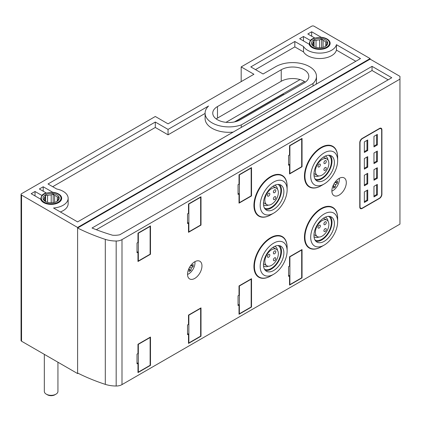 <?xml version="1.0" encoding="UTF-8"?>
<svg xmlns="http://www.w3.org/2000/svg" width="421" height="421" viewBox="0 0 421 421"><rect width="100%" height="100%" fill="white"/><g stroke="black" fill="none" stroke-linecap="round" stroke-linejoin="round"><path stroke-width="0.63" d="M57.94 362.218L57.94 391.404A6.804 3.926 180 0 1 55.951 394.182L54.914 394.777A5.341 3.084 180 0 1 47.357 394.777L46.326 394.182A6.804 3.926 180 0 1 44.331 391.404L44.331 354.361M55.951 394.182A6.804 3.926 180 0 1 46.326 394.182L47.357 394.777M56.693 201.543L57.224 201.054A7.057 4.073 0 0 0 58.198 198.986A7.057 4.073 0 0 0 58.198 198.954L58.724 197.16L57.277 196.975A7.057 4.073 0 0 0 56.13 196.107A7.057 4.073 0 0 0 54.619 195.439L53.172 193.955L51.194 194.912L51.194 202.817M56.851 194.855A8.078 4.663 180 0 1 56.851 201.454A8.078 4.663 180 0 1 45.426 201.454L45.426 201.454A8.078 4.663 180 0 1 45.426 194.855A8.078 4.663 180 0 1 56.851 194.855M44.079 200.096L44.079 199.017L43.547 199.512L44.994 200.996A7.057 4.073 0 0 0 45.81 201.659M57.277 196.975L57.277 200.996M54.619 202.364L54.619 195.439M53.172 202.669L53.172 193.955M47.557 202.338L47.557 195.476L45.584 195.128L45.052 196.923L45.052 201.054M51.194 194.912A7.057 4.073 0 0 0 47.557 195.476M45.584 201.543L45.584 195.128M45.052 196.923A7.057 4.073 0 0 0 44.079 198.986A7.057 4.073 0 0 0 44.079 199.017M58.356 194.265L58.114 194.128A9.867 5.694 180 0 1 58.114 202.18A9.867 5.694 180 0 1 44.163 202.18A9.867 5.694 180 0 1 44.163 194.128A9.867 5.694 180 0 1 58.114 194.128L58.356 194.265A10.204 5.894 180 0 1 61.345 198.433A10.204 5.894 180 0 1 55.04 203.875A10.204 5.894 180 0 1 43.921 202.596A10.204 5.894 180 0 1 40.932 198.433A10.204 5.894 180 0 1 43.921 194.265A10.204 5.894 180 0 1 44.042 194.197M325.159 46.547L325.686 46.057A7.057 4.073 0 0 0 326.664 43.989A7.057 4.073 0 0 0 326.659 43.958L327.191 42.163L325.743 41.979A7.057 4.073 0 0 0 324.596 41.105A7.057 4.073 0 0 0 323.086 40.442L321.639 38.958L319.66 39.916L319.66 47.82M325.317 39.858A8.078 4.663 180 0 1 325.317 46.457A8.078 4.663 180 0 1 313.887 46.457L313.887 46.457A8.078 4.663 180 0 1 313.887 39.858A8.078 4.663 180 0 1 325.317 39.858M312.545 45.1L312.545 44.021L312.014 44.51L313.461 46A7.057 4.073 0 0 0 314.276 46.663M325.743 41.979L325.743 46M323.086 47.368L323.086 40.442M321.639 47.673L321.639 38.958M316.024 47.341L316.024 40.474L314.045 40.132L313.519 41.926L313.519 46.057M319.66 39.916A7.057 4.073 0 0 0 316.024 40.474M314.045 46.542L314.045 40.132M313.519 41.926A7.057 4.073 0 0 0 312.545 43.989A7.057 4.073 0 0 0 312.545 44.021M326.822 39.269L326.58 39.127A9.867 5.694 180 0 1 326.58 47.184A9.867 5.694 180 0 1 312.624 47.184A9.867 5.694 180 0 1 312.624 39.127A9.867 5.694 180 0 1 326.58 39.127L326.817 39.269A10.204 5.894 180 0 1 326.822 39.269A10.204 5.894 180 0 1 329.811 43.431A10.204 5.894 180 0 1 323.507 48.878A10.204 5.894 180 0 1 312.387 47.599A10.204 5.894 180 0 1 309.398 43.431A10.204 5.894 180 0 1 312.387 39.269A10.204 5.894 180 0 1 312.508 39.2M188.829 268.761L189.45 269.119L189.071 271.471A16.424 9.483 0 0 0 190.008 270.971A16.424 9.483 0 0 0 190.876 270.429L191.255 268.077L193.102 266.577A16.424 9.483 -120 0 0 193.134 265.551A16.424 9.483 -120 0 0 193.102 264.493L191.255 265.998L191.16 264.946M194.907 261.678A9.099 5.252 -60 0 1 194.991 262.804A9.099 5.252 -60 0 1 188.555 273.95A9.099 5.252 -60 0 1 187.534 274.445M333.164 185.429L333.79 185.787L333.406 188.14A16.424 9.483 0 0 0 334.342 187.64A16.424 9.483 0 0 0 335.211 187.098L335.595 184.745L337.437 183.246A16.424 9.483 -120 0 0 337.474 182.219A16.424 9.483 -120 0 0 337.437 181.162L335.595 182.667L335.495 181.614M339.247 178.346A9.099 5.252 -60 0 1 339.326 179.472A9.099 5.252 -60 0 1 332.89 190.618A9.099 5.252 -60 0 1 331.874 191.113M77.601 227.461L370.122 58.572L314.071 26.213A1.7 0.984 0 0 0 311.666 26.213L241.18 66.907L253.931 74.264L168.047 123.848L155.302 116.491L21.55 193.707A1.7 0.984 0 0 0 21.05 194.402A1.7 0.984 0 0 0 21.55 195.097L77.601 227.461L77.601 373.011A171.121 98.798 0 0 0 105.303 384.378A23.134 13.356 0 0 0 116.17 386.02A8.167 4.715 0 0 0 121.995 384.605L399.95 224.13L399.95 76.348L370.601 59.408L369.638 59.408L77.601 228.014A171.121 98.798 0 0 0 105.303 239.381A23.134 13.356 0 0 0 116.17 241.023A8.167 4.715 0 0 0 121.995 239.602L399.95 79.127M201.006 196.765L188.497 203.985L188.497 213.294L187.534 213.847L187.534 223.572L188.497 223.014L188.497 232.318L201.006 225.098L201.006 196.765M150.486 225.93L137.977 233.155L137.977 242.459L137.02 243.012L137.02 252.737L137.977 252.179L137.977 261.488L150.486 254.263L150.486 225.93M302.041 249.542L289.532 256.763L289.532 266.072L288.569 266.625L288.569 276.35L289.532 275.792L289.532 285.096L302.041 277.876L302.041 249.542M251.526 278.707L239.017 285.933L239.017 295.237L238.054 295.795L238.054 305.514L239.017 304.957L239.017 314.266L251.526 307.041L251.526 278.707M201.006 307.877L188.497 315.097L188.497 324.402L187.534 324.959L187.534 334.679L188.497 334.127L188.497 343.431L201.006 336.211L201.006 307.877M150.486 337.042L137.977 344.262L137.977 353.572L137.02 354.124L137.02 363.849L137.977 363.291L137.977 372.596L150.486 365.375L150.486 337.042M251.526 167.6L239.017 174.82L239.017 184.124L238.054 184.682L238.054 194.402L239.017 193.849L239.017 203.154L251.526 195.933L251.526 167.6M302.041 138.43L289.532 145.655L289.532 154.96L288.569 155.517L288.569 165.237L289.532 164.685L289.532 173.989L302.041 166.763L302.041 138.43M381.91 129.821A3.4 1.963 120 0 0 381.205 128.263A3.4 1.963 120 0 0 379.5 128.431L362.181 138.435A3.4 1.963 120 0 0 359.776 142.598L359.776 207.043A3.4 1.963 120 0 0 360.481 208.6A3.4 1.963 120 0 0 362.181 208.432L379.5 198.433A3.4 1.963 120 0 0 381.91 194.265L381.91 129.821L381.605 129.647M194.749 278.428A10.204 5.894 -60 0 1 189.65 278.939A10.204 5.894 -60 0 1 188.082 270.756A10.204 5.894 -60 0 1 194.749 261.762A10.204 5.894 -60 0 1 199.854 261.257A10.204 5.894 -60 0 1 201.417 269.435A10.204 5.894 -60 0 1 194.749 278.428M339.089 195.097A10.204 5.894 -60 0 1 333.985 195.607A10.204 5.894 -60 0 1 332.422 187.424A10.204 5.894 -60 0 1 339.089 178.43A10.204 5.894 -60 0 1 344.194 177.925A10.204 5.894 -60 0 1 345.757 186.103A10.204 5.894 -60 0 1 339.089 195.097M270.65 214.889A23.476 13.551 -60 0 1 270.529 214.957A23.476 13.551 -60 0 1 258.794 216.12A23.476 13.551 -60 0 1 255.194 197.312A23.476 13.551 -60 0 1 270.529 176.625A23.476 13.551 -60 0 1 282.265 175.462A23.476 13.551 -60 0 1 287.127 186.35M321.165 246.832A23.476 13.551 -60 0 1 321.044 246.906A23.476 13.551 -60 0 1 309.309 248.069A23.476 13.551 -60 0 1 305.709 229.256A23.476 13.551 -60 0 1 321.044 208.569A23.476 13.551 -60 0 1 332.785 207.411A23.476 13.551 -60 0 1 337.642 218.294M270.65 276.002A23.476 13.551 -60 0 1 270.529 276.071A23.476 13.551 -60 0 1 258.794 277.234A23.476 13.551 -60 0 1 255.194 258.42A23.476 13.551 -60 0 1 270.529 237.739A23.476 13.551 -60 0 1 282.265 236.576A23.476 13.551 -60 0 1 287.127 247.459M321.165 185.724A23.476 13.551 -60 0 1 321.044 185.793A23.476 13.551 -60 0 1 309.309 186.956A23.476 13.551 -60 0 1 305.709 168.147A23.476 13.551 -60 0 1 321.044 147.461A23.476 13.551 -60 0 1 332.785 146.297A23.476 13.551 -60 0 1 337.642 157.186M121.995 239.602L121.995 384.605M116.17 241.023L116.17 386.02M105.303 239.381L105.303 384.378M21.05 194.402L21.05 340.515A1.7 0.984 0 0 0 21.55 341.21L77.601 373.569L78.111 373.269M77.601 373.011L77.601 373.569M241.18 66.907L241.18 81.627M370.122 58.572L370.122 59.408M391.772 77.738L372.043 66.35L92.031 228.014A170.1 98.209 0 0 0 112.523 235.213A14.63 8.446 0 0 0 119.774 234.771L391.772 77.738M372.043 66.35L372.043 70.517L96.309 229.713M388.162 79.822L372.043 70.517M304.088 82.948A16.161 9.33 0 0 0 308.819 76.348A16.161 9.33 0 0 0 298.842 67.728A16.161 9.33 0 0 0 281.233 69.754L217.483 106.56A16.161 9.33 0 0 0 212.752 113.154A16.161 9.33 0 0 0 222.725 121.774A16.161 9.33 0 0 0 240.338 119.753L304.088 82.948M299.636 38.711L309.177 44.221A10.546 6.089 0 0 0 320.407 49.368A10.546 6.089 0 0 0 330.148 43.295A10.546 6.089 0 0 0 321.207 37.28L311.666 31.77L307.814 33.99L314.629 37.927A10.546 6.089 0 0 0 310.303 40.427L303.483 36.49L299.636 38.711M31.17 193.707L40.716 199.217A10.546 6.089 0 0 0 51.941 204.364A10.546 6.089 0 0 0 61.682 198.291A10.546 6.089 0 0 0 52.741 192.276L43.2 186.766L39.348 188.987L46.168 192.923A10.546 6.089 0 0 0 41.837 195.423L35.022 191.487L31.17 193.707M303.536 46.521L294.826 41.49L250.8 66.907L263.072 73.991L275.818 66.629A23.813 13.751 180 0 1 301.773 63.65A23.813 13.751 180 0 1 316.476 76.348A23.813 13.751 180 0 1 313.013 83.49L241.275 124.905A23.813 13.751 180 0 1 217.236 125.137A23.813 13.751 180 0 1 205.095 113.154A23.813 13.751 180 0 1 208.558 106.018L168.047 129.405L155.302 122.043L48.01 183.988L56.719 189.013A17.008 9.82 180 0 1 68.149 198.291A17.008 9.82 180 0 1 53.541 208.016L77.601 221.904L360.497 58.572L336.442 44.684A17.008 9.82 180 0 1 321.239 53.072A17.008 9.82 180 0 1 303.536 46.521L303.536 51.936L294.826 46.905L255.494 69.612M294.826 41.49L294.826 46.905M303.536 51.936A17.008 9.82 0 0 0 321.239 58.487A17.008 9.82 0 0 0 336.442 50.099L336.442 44.684M355.808 61.282L336.442 50.099M60.371 211.958A17.008 9.82 0 0 0 68.149 203.711L68.149 198.291M155.302 122.043L155.302 127.458L52.699 186.698M168.047 129.405L168.047 134.82L155.302 127.458M205.095 113.433L168.047 134.82M205.095 113.154L205.095 118.569A23.813 13.751 0 0 0 233.139 132.105M241.275 124.905L241.275 127.405M313.013 83.49L313.013 85.989M316.097 84.211A23.813 13.751 0 0 0 316.476 81.769L316.476 76.348M43.2 186.766L43.2 191.208M46.168 192.923L46.168 193.234M41.837 195.423L41.837 196.007M35.022 191.487L35.022 195.933M303.483 36.49L303.483 40.932M311.666 31.77L311.666 36.211M314.629 37.927L314.629 38.237M310.303 40.427L310.303 41.011M300.052 79.58L226.003 122.332M304.441 81.49L234.402 121.932M283.88 94.614L283.038 94.13L235.192 121.753M305.367 82.116A16.161 9.33 0 0 0 281.233 81.279L217.483 118.085A16.161 9.33 0 0 0 216.205 118.917M321.286 185.656A23.134 13.356 -60 0 1 309.719 186.798A23.134 13.356 -60 0 1 306.172 168.263A23.134 13.356 -60 0 1 321.286 147.876A23.134 13.356 -60 0 1 332.853 146.729A23.134 13.356 -60 0 1 337.647 157.322L337.647 160.654A19.05 10.999 -60 0 1 324.175 183.988L321.286 185.656L324.175 183.988A19.05 10.999 -60 0 1 310.703 176.21A19.05 10.999 -60 0 1 324.175 152.876A19.05 10.999 -60 0 1 337.647 160.654M324.175 180.235A14.456 8.346 -60 0 1 316.945 180.956A14.456 8.346 -60 0 1 314.729 169.368A14.456 8.346 -60 0 1 324.175 156.628A14.456 8.346 -60 0 1 331.401 155.912A14.456 8.346 -60 0 1 333.621 167.495A14.456 8.346 -60 0 1 324.175 180.235M330.101 155.391A14.456 8.346 -60 0 1 330.853 167.211A14.456 8.346 -60 0 1 321.77 178.851A14.456 8.346 -60 0 1 315.839 180.083M328.533 155.238A13.609 7.857 -60 0 1 330.669 166.127A13.609 7.857 -60 0 1 321.77 178.157A13.609 7.857 -60 0 1 314.924 178.809M325.27 156.059A11.309 6.526 -60 0 1 325.796 156.312A11.309 6.526 -60 0 1 328.038 160.106M318.897 175.941A11.309 6.526 -60 0 1 314.487 175.894A11.309 6.526 -60 0 1 314.008 175.568M322.128 159.475A9.525 5.499 120 0 0 315.908 167.868A9.525 5.499 120 0 0 317.366 175.499A9.525 5.499 120 0 0 322.128 175.031A9.525 5.499 120 0 0 328.354 166.637A9.525 5.499 120 0 0 326.891 159.001A9.525 5.499 120 0 0 322.128 159.475M325.107 160.706A1.7 0.984 120 0 0 323.996 162.206A1.7 0.984 120 0 0 324.254 163.569A1.7 0.984 120 0 0 325.107 163.485A1.7 0.984 120 0 0 326.217 161.985A1.7 0.984 120 0 0 325.954 160.622A1.7 0.984 120 0 0 325.107 160.706M325.107 167.579A1.7 0.984 120 0 0 323.996 169.079A1.7 0.984 120 0 0 324.254 170.442A1.7 0.984 120 0 0 325.107 170.358A1.7 0.984 120 0 0 326.217 168.858A1.7 0.984 120 0 0 325.954 167.495A1.7 0.984 120 0 0 325.107 167.579M319.15 164.143A1.7 0.984 120 0 0 318.039 165.642A1.7 0.984 120 0 0 318.302 167.005A1.7 0.984 120 0 0 319.15 166.921A1.7 0.984 120 0 0 320.265 165.421A1.7 0.984 120 0 0 320.002 164.058A1.7 0.984 120 0 0 319.15 164.143M270.771 275.934A23.134 13.356 -60 0 1 259.204 277.076A23.134 13.356 -60 0 1 255.658 258.541A23.134 13.356 -60 0 1 270.771 238.154A23.134 13.356 -60 0 1 282.338 237.007A23.134 13.356 -60 0 1 287.127 247.601L287.127 250.932A19.05 10.999 -60 0 1 273.655 274.266L270.771 275.934L273.655 274.266A19.05 10.999 -60 0 1 260.183 266.488A19.05 10.999 -60 0 1 273.655 243.154A19.05 10.999 -60 0 1 287.127 250.932M273.655 270.514A14.456 8.346 -60 0 1 266.425 271.229A14.456 8.346 -60 0 1 264.209 259.646A14.456 8.346 -60 0 1 273.655 246.906A14.456 8.346 -60 0 1 280.886 246.19A14.456 8.346 -60 0 1 283.101 257.773A14.456 8.346 -60 0 1 273.655 270.514M279.581 245.669A14.456 8.346 -60 0 1 280.339 257.489A14.456 8.346 -60 0 1 271.25 269.124A14.456 8.346 -60 0 1 265.325 270.361M278.018 245.511A13.609 7.857 -60 0 1 280.149 256.405A13.609 7.857 -60 0 1 271.25 268.43A13.609 7.857 -60 0 1 264.409 269.082M274.755 246.338A11.309 6.526 -60 0 1 275.276 246.59A11.309 6.526 -60 0 1 277.518 250.384M268.377 266.219A11.309 6.526 -60 0 1 263.967 266.172A11.309 6.526 -60 0 1 263.493 265.846M271.613 249.753A9.525 5.499 120 0 0 265.388 258.147A9.525 5.499 120 0 0 266.846 265.777A9.525 5.499 120 0 0 271.613 265.309A9.525 5.499 120 0 0 277.834 256.91A9.525 5.499 120 0 0 276.376 249.279A9.525 5.499 120 0 0 271.613 249.753M274.587 250.984A1.7 0.984 120 0 0 273.476 252.484A1.7 0.984 120 0 0 273.739 253.847A1.7 0.984 120 0 0 274.587 253.763A1.7 0.984 120 0 0 275.697 252.263A1.7 0.984 120 0 0 275.439 250.9A1.7 0.984 120 0 0 274.587 250.984M274.587 257.857A1.7 0.984 120 0 0 273.476 259.357A1.7 0.984 120 0 0 273.739 260.72A1.7 0.984 120 0 0 274.587 260.636A1.7 0.984 120 0 0 275.697 259.136A1.7 0.984 120 0 0 275.439 257.773A1.7 0.984 120 0 0 274.587 257.857M268.635 254.421A1.7 0.984 120 0 0 267.524 255.921A1.7 0.984 120 0 0 267.782 257.284A1.7 0.984 120 0 0 268.635 257.199A1.7 0.984 120 0 0 269.745 255.7A1.7 0.984 120 0 0 269.482 254.337A1.7 0.984 120 0 0 268.635 254.421M321.286 246.764A23.134 13.356 -60 0 1 309.719 247.911A23.134 13.356 -60 0 1 306.172 229.371A23.134 13.356 -60 0 1 321.286 208.99A23.134 13.356 -60 0 1 332.853 207.842A23.134 13.356 -60 0 1 337.647 218.431L337.647 221.767A19.05 10.999 -60 0 1 324.175 245.101L321.286 246.764L324.175 245.101A19.05 10.999 -60 0 1 310.703 237.323A19.05 10.999 -60 0 1 324.175 213.989A19.05 10.999 -60 0 1 337.647 221.767M324.175 241.349A14.456 8.346 -60 0 1 316.945 242.064A14.456 8.346 -60 0 1 314.729 230.476A14.456 8.346 -60 0 1 324.175 217.736A14.456 8.346 -60 0 1 331.401 217.02A14.456 8.346 -60 0 1 333.621 228.608A14.456 8.346 -60 0 1 324.175 241.349M330.101 216.499A14.456 8.346 -60 0 1 330.853 228.319A14.456 8.346 -60 0 1 321.77 239.959A14.456 8.346 -60 0 1 315.839 241.196M328.533 216.347A13.609 7.857 -60 0 1 330.669 227.24A13.609 7.857 -60 0 1 321.77 239.265A13.609 7.857 -60 0 1 314.924 239.917M325.27 217.173A11.309 6.526 -60 0 1 325.796 217.425A11.309 6.526 -60 0 1 328.038 221.22M318.897 237.055A11.309 6.526 -60 0 1 314.487 237.007A11.309 6.526 -60 0 1 314.008 236.681M322.128 220.583A9.525 5.499 120 0 0 315.908 228.977A9.525 5.499 120 0 0 317.366 236.613A9.525 5.499 120 0 0 322.128 236.139A9.525 5.499 120 0 0 328.354 227.745A9.525 5.499 120 0 0 326.891 220.115A9.525 5.499 120 0 0 322.128 220.583M325.107 221.82A1.7 0.984 120 0 0 323.996 223.319A1.7 0.984 120 0 0 324.254 224.682A1.7 0.984 120 0 0 325.107 224.598A1.7 0.984 120 0 0 326.217 223.098A1.7 0.984 120 0 0 325.954 221.735A1.7 0.984 120 0 0 325.107 221.82M325.107 228.692A1.7 0.984 120 0 0 323.996 230.192A1.7 0.984 120 0 0 324.254 231.555A1.7 0.984 120 0 0 325.107 231.471A1.7 0.984 120 0 0 326.217 229.971A1.7 0.984 120 0 0 325.954 228.608A1.7 0.984 120 0 0 325.107 228.692M319.15 225.256A1.7 0.984 120 0 0 318.039 226.756A1.7 0.984 120 0 0 318.302 228.119A1.7 0.984 120 0 0 319.15 228.035A1.7 0.984 120 0 0 320.265 226.535A1.7 0.984 120 0 0 320.002 225.172A1.7 0.984 120 0 0 319.15 225.256M270.771 214.821A23.134 13.356 -60 0 1 259.204 215.968A23.134 13.356 -60 0 1 255.658 197.428A23.134 13.356 -60 0 1 270.771 177.041A23.134 13.356 -60 0 1 282.338 175.899A23.134 13.356 -60 0 1 287.127 186.487L287.127 189.818A19.05 10.999 -60 0 1 273.655 213.152L270.771 214.821L273.655 213.152A19.05 10.999 -60 0 1 260.183 205.374A19.05 10.999 -60 0 1 273.655 182.04A19.05 10.999 -60 0 1 287.127 189.818M273.655 209.405A14.456 8.346 -60 0 1 266.425 210.121A14.456 8.346 -60 0 1 264.209 198.533A14.456 8.346 -60 0 1 273.655 185.793A14.456 8.346 -60 0 1 280.886 185.077A14.456 8.346 -60 0 1 283.101 196.665A14.456 8.346 -60 0 1 273.655 209.405M279.581 184.556A14.456 8.346 -60 0 1 280.339 196.375A14.456 8.346 -60 0 1 271.25 208.016A14.456 8.346 -60 0 1 265.325 209.253M278.018 184.403A13.609 7.857 -60 0 1 280.149 195.297A13.609 7.857 -60 0 1 271.25 207.321A13.609 7.857 -60 0 1 264.409 207.974M274.755 185.229A11.309 6.526 -60 0 1 275.276 185.477A11.309 6.526 -60 0 1 277.518 189.271M268.377 205.106A11.309 6.526 -60 0 1 263.967 205.064A11.309 6.526 -60 0 1 263.493 204.732M271.613 188.64A9.525 5.499 120 0 0 265.388 197.033A9.525 5.499 120 0 0 266.846 204.669A9.525 5.499 120 0 0 271.613 204.196A9.525 5.499 120 0 0 277.834 195.802A9.525 5.499 120 0 0 276.376 188.166A9.525 5.499 120 0 0 271.613 188.64M274.587 189.871A1.7 0.984 120 0 0 273.476 191.371A1.7 0.984 120 0 0 273.739 192.734A1.7 0.984 120 0 0 274.587 192.65A1.7 0.984 120 0 0 275.697 191.15A1.7 0.984 120 0 0 275.439 189.787A1.7 0.984 120 0 0 274.587 189.871M274.587 196.749A1.7 0.984 120 0 0 273.476 198.249A1.7 0.984 120 0 0 273.739 199.612A1.7 0.984 120 0 0 274.587 199.528A1.7 0.984 120 0 0 275.697 198.028A1.7 0.984 120 0 0 275.439 196.665A1.7 0.984 120 0 0 274.587 196.749M268.635 193.313A1.7 0.984 120 0 0 267.524 194.807A1.7 0.984 120 0 0 267.782 196.17A1.7 0.984 120 0 0 268.635 196.086A1.7 0.984 120 0 0 269.745 194.591A1.7 0.984 120 0 0 269.482 193.228A1.7 0.984 120 0 0 268.635 193.313M335.974 182.398L337.437 183.246M333.985 183.819L335.595 184.745M333.748 186.25L335.211 187.098M332.827 186.229L333.79 185.787M334.969 182.304L335.595 182.667M191.639 265.73L193.102 266.577M189.65 267.151L191.255 268.077M189.413 269.582L190.876 270.429M188.492 269.561L189.45 269.119M190.629 265.635L191.255 265.998M381.121 128.789A3.4 1.963 120 0 0 380.805 128.121M360.16 208.327A3.4 1.963 120 0 0 360.892 208.263M359.844 207.658A3.4 1.963 120 0 0 360.002 207.769L360.723 208.185A3.4 1.963 120 0 0 362.423 208.016L379.263 198.296A3.4 1.963 120 0 0 381.668 194.128L381.668 130.236A3.4 1.963 120 0 0 380.963 128.679A3.4 1.963 120 0 0 379.263 128.852L362.423 138.572A3.4 1.963 120 0 0 360.018 142.74L360.018 206.627A3.4 1.963 120 0 0 360.723 208.185M380.963 128.679L380.242 128.263A3.4 1.963 120 0 0 380.068 128.184M373.969 196.907L377.337 194.96L377.337 184.403L373.969 186.35L373.969 196.907M373.969 180.241L377.337 178.293L377.337 167.737L373.969 169.684L373.969 180.241M373.969 163.574L377.337 161.627L377.337 151.071L373.969 153.018L373.969 163.574M373.969 146.903L377.337 144.961L377.337 134.404L373.969 136.351L373.969 146.903M364.349 202.459L367.717 200.517L367.717 189.96L364.349 191.902L364.349 202.459M364.349 185.793L367.717 183.851L367.717 173.294L364.349 175.236L364.349 185.793M364.349 169.126L367.717 167.184L367.717 156.628L364.349 158.57L364.349 169.126M364.349 152.46L367.717 150.518L367.717 139.961L364.349 141.903L364.349 152.46M364.349 151.628L366.991 150.097L366.991 140.377M366.991 150.097L367.717 150.518M364.349 168.295L366.991 166.769L366.991 157.044M366.991 166.769L367.717 167.184M364.349 184.961L366.991 183.435L366.991 173.71M366.991 183.435L367.717 183.851M364.349 201.627L366.991 200.101L366.991 190.376M366.991 200.101L367.717 200.517M373.969 146.071L376.616 144.545L376.616 134.82M376.616 144.545L377.337 144.961M373.969 162.738L376.616 161.211L376.616 151.486M376.616 161.211L377.337 161.627M373.969 179.404L376.616 177.878L376.616 168.153M376.616 177.878L377.337 178.293M373.969 196.07L376.616 194.544L376.616 184.824M376.616 194.544L377.337 194.96M301.683 166.558L302.041 166.763M288.569 164.127L289.532 164.685M301.683 166.695L301.683 138.919L289.895 145.724L289.895 173.499L301.683 166.695M289.532 173.294L289.895 173.499M251.163 195.723L251.526 195.933M238.054 193.292L239.017 193.849M251.163 195.86L251.163 168.084L239.375 174.889L239.375 202.669L251.163 195.86M239.017 202.459L239.375 202.669M150.129 365.165L150.486 365.375M137.02 362.734L137.977 363.291M150.129 365.307L150.129 337.526L138.341 344.331L138.341 372.111L150.129 365.307M137.977 371.901L138.341 372.111M200.643 336L201.006 336.211M187.534 333.569L188.497 334.127M200.643 336.137L200.643 308.361L188.861 315.166L188.861 342.947L200.643 336.137M188.497 342.736L188.861 342.947M251.163 306.835L251.526 307.041M238.054 304.404L239.017 304.957M251.163 306.972L251.163 279.197L239.375 286.001L239.375 313.777L251.163 306.972M239.017 313.571L239.375 313.777M301.683 277.671L302.041 277.876M288.569 275.239L289.532 275.792M301.683 277.807L301.683 250.027L289.895 256.836L289.895 284.612L301.683 277.807M289.532 284.407L289.895 284.612M150.129 254.058L150.486 254.263M137.02 251.626L137.977 252.179M150.129 254.195L150.129 226.419L138.341 233.223L138.341 260.999L150.129 254.195M137.977 260.794L138.341 260.999M200.643 224.888L201.006 225.098M187.534 222.456L188.497 223.014M200.643 225.03L200.643 197.249L188.861 204.059L188.861 231.834L200.643 225.03M188.497 231.624L188.861 231.834M21.55 195.097L21.55 341.21M217.483 106.56L217.483 118.085M281.233 69.754L281.233 81.279M361.881 208.258L362.181 208.432M61.345 198.433L61.345 199.828M40.932 198.433L40.932 199.828M329.811 43.431L329.811 44.831M309.398 43.431L309.398 44.831M309.719 186.798L307.488 185.514M313.971 173.541L317.366 175.499M323.496 157.044L326.891 159.001M332.853 146.729L330.622 145.445M259.204 277.076L256.973 275.787M263.457 263.82L266.846 265.777M272.982 247.322L276.376 249.279M282.338 237.007L280.102 235.718M309.719 247.911L307.488 246.622M313.971 234.655L317.366 236.613M323.496 218.152L326.891 220.115M332.853 207.842L330.622 206.553M259.204 215.968L256.973 214.678M263.457 202.706L266.846 204.669M272.982 186.208L276.376 188.166M282.338 175.899L280.102 174.61"/></g></svg>
